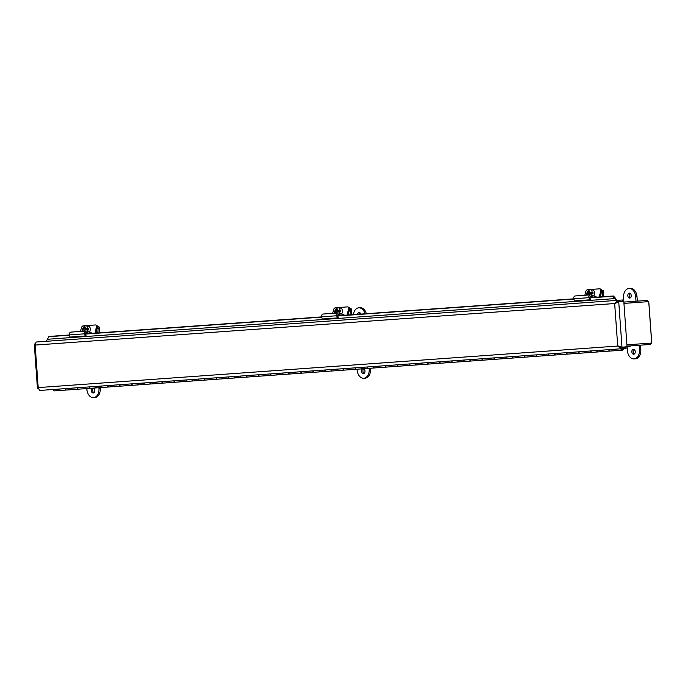 <?xml version="1.0" encoding="UTF-8"?>
<svg xmlns="http://www.w3.org/2000/svg" width="686" height="686" viewBox="0 0 686 686"><rect width="100%" height="100%" fill="white"/><g stroke="black" fill="none" stroke-linecap="round" stroke-linejoin="round"><path stroke-width="1.03" d="M615.994 302.672L616.234 302.843A5.865 4.022 85.9 0 0 615.985 302.672L616.825 302.603M35.003 343.737L34.3 344.449L35.149 345.067L36.126 342.031L617.572 300.348L614.665 303.529L618.738 301.814L623.806 301.454L627.055 346.799L621.988 347.159L619.166 346.687M648.416 301.643A2.958 2.152 85.9 0 0 646.538 300.468L623.857 302.097M627.013 346.13L649.702 344.501A2.958 2.152 85.9 0 0 651.391 343.069M651.631 342.057A2.958 2.152 85.9 0 0 651.64 341.396L648.905 303.272A2.958 2.152 85.9 0 0 648.802 302.612M626.918 344.826L651.7 343.051L648.733 301.626L623.951 303.401M618.661 345.984L620.95 347.476L626.018 347.116L626.112 348.419L39.599 390.463L38.202 387.59L37.447 388.327L38.245 388.928M69.552 334.974L49.744 336.397L48.826 336.689L46.837 340.187A1.655 1.2 -94.1 0 1 45.791 341.336M614.973 298.513L615.599 298.316L616.371 299.833L614.973 298.513M47.6 339.253L614.682 298.607L612.469 296.283L613.387 295.992L615.599 298.316M615.453 299.43A1.655 1.2 -94.1 0 1 614.399 300.579M616.182 300.451A2.958 2.152 85.9 0 0 616.371 299.833M612.469 296.283L589.977 297.895M573.899 299.053L337.829 315.972M321.751 317.129L85.681 334.048M69.603 335.197L48.826 336.689M613.387 295.992L589.926 297.673L590.354 299.516L589.428 299.859L574.328 300.94L573.83 298.753A2.221 1.621 85.9 0 1 575.22 295.958L590.32 294.877A2.221 1.621 -94.1 0 1 590.826 294.954L596.94 297.175M573.848 298.83L337.778 315.749M321.7 316.898L85.63 333.825L86.05 335.66L85.133 336.003L70.032 337.083L69.535 334.905A2.221 1.621 85.9 0 1 70.924 332.11L86.016 331.029A2.221 1.621 -94.1 0 1 86.53 331.098L92.644 333.319M622.639 299.988L617.572 300.348L617.666 301.651L622.734 301.291L622.639 299.988M615.616 303.461L617.666 301.651M616.765 302.637L618.738 301.814L621.988 347.159L617.717 346.053L621.044 348.78L620.95 347.476M60.514 390.445A1.766 1.286 -94.1 0 1 60.377 390.463A1.766 1.286 -94.1 0 1 59.005 389.073M65.221 388.628A1.766 1.286 85.9 0 0 66.593 390.017L72.45 389.597A1.766 1.286 -94.1 0 1 71.078 388.207M77.304 387.762A1.766 1.286 85.9 0 0 78.676 389.151L84.532 388.73A1.766 1.286 -94.1 0 1 83.16 387.341M89.386 386.895A1.766 1.286 85.9 0 0 90.758 388.285L96.615 387.864A1.766 1.286 -94.1 0 1 95.243 386.475M101.459 386.029A1.766 1.286 85.9 0 0 102.831 387.419L108.688 386.998A1.766 1.286 -94.1 0 1 107.316 385.609M113.542 385.163A1.766 1.286 85.9 0 0 114.914 386.552L120.77 386.132A1.766 1.286 -94.1 0 1 119.398 384.743M125.615 384.297A1.766 1.286 85.9 0 0 126.987 385.686L132.852 385.266A1.766 1.286 -94.1 0 1 131.48 383.877M137.697 383.431A1.766 1.286 85.9 0 0 139.069 384.82L144.926 384.4A1.766 1.286 -94.1 0 1 143.554 383.011M149.78 382.565A1.766 1.286 85.9 0 0 151.152 383.954L157.008 383.534A1.766 1.286 -94.1 0 1 155.636 382.145M161.853 381.699A1.766 1.286 85.9 0 0 163.225 383.088L169.09 382.668A1.766 1.286 -94.1 0 1 167.718 381.279M173.935 380.833A1.766 1.286 85.9 0 0 175.307 382.222L181.164 381.802A1.766 1.286 -94.1 0 1 179.792 380.413M186.017 379.967A1.766 1.286 85.9 0 0 187.389 381.356L193.246 380.936A1.766 1.286 -94.1 0 1 191.874 379.547M198.091 379.101A1.766 1.286 85.9 0 0 199.463 380.49L205.32 380.07A1.766 1.286 -94.1 0 1 203.948 378.681M210.173 378.235A1.766 1.286 85.9 0 0 211.545 379.624L217.402 379.204A1.766 1.286 -94.1 0 1 216.03 377.815M222.247 377.369A1.766 1.286 85.9 0 0 223.619 378.758L229.484 378.338A1.766 1.286 -94.1 0 1 228.112 376.948M234.329 376.503A1.766 1.286 85.9 0 0 235.701 377.892L241.558 377.471A1.766 1.286 -94.1 0 1 240.186 376.082M246.411 375.636A1.766 1.286 85.9 0 0 247.783 377.026L253.64 376.605A1.766 1.286 -94.1 0 1 252.268 375.216M258.485 374.77A1.766 1.286 85.9 0 0 259.857 376.16L265.722 375.739A1.766 1.286 -94.1 0 1 264.35 374.35M270.567 373.904A1.766 1.286 85.9 0 0 271.939 375.293L277.796 374.873A1.766 1.286 -94.1 0 1 276.424 373.484M282.649 373.038A1.766 1.286 85.9 0 0 284.021 374.427L289.878 374.016A1.766 1.286 -94.1 0 1 288.506 372.618M294.723 372.172A1.766 1.286 85.9 0 0 296.095 373.57L301.951 373.15A1.766 1.286 -94.1 0 1 300.579 371.752M306.805 371.306A1.766 1.286 85.9 0 0 308.177 372.704L314.034 372.284A1.766 1.286 -94.1 0 1 312.662 370.886M318.879 370.44A1.766 1.286 85.9 0 0 320.251 371.838L326.116 371.418A1.766 1.286 -94.1 0 1 324.744 370.02M330.961 369.574A1.766 1.286 85.9 0 0 332.333 370.972L338.189 370.551A1.766 1.286 -94.1 0 1 336.817 369.154M343.043 368.708A1.766 1.286 85.9 0 0 344.415 370.106L350.272 369.685A1.766 1.286 -94.1 0 1 348.9 368.288M355.116 367.842A1.766 1.286 85.9 0 0 356.488 369.24L362.354 368.819A1.766 1.286 -94.1 0 1 360.982 367.422M367.199 366.976A1.766 1.286 85.9 0 0 368.571 368.373L374.427 367.953A1.766 1.286 -94.1 0 1 373.055 366.556M379.281 366.11A1.766 1.286 85.9 0 0 380.653 367.507L386.51 367.087A1.766 1.286 -94.1 0 1 385.138 365.689M391.354 365.244A1.766 1.286 85.9 0 0 392.726 366.641L398.583 366.221A1.766 1.286 -94.1 0 1 397.211 364.823M403.437 364.377A1.766 1.286 85.9 0 0 404.809 365.775L410.665 365.355A1.766 1.286 -94.1 0 1 409.293 363.957M415.51 363.511A1.766 1.286 85.9 0 0 416.882 364.909L422.748 364.489A1.766 1.286 -94.1 0 1 421.375 363.091M427.592 362.645A1.766 1.286 85.9 0 0 428.964 364.043L434.821 363.623A1.766 1.286 -94.1 0 1 433.449 362.225M439.675 361.779A1.766 1.286 85.9 0 0 441.047 363.177L446.903 362.757A1.766 1.286 -94.1 0 1 445.531 361.368M451.748 360.922A1.766 1.286 85.9 0 0 453.12 362.311L458.985 361.891A1.766 1.286 -94.1 0 1 457.613 360.502M463.83 360.056A1.766 1.286 85.9 0 0 465.202 361.445L471.059 361.025A1.766 1.286 -94.1 0 1 469.687 359.635M475.913 359.19A1.766 1.286 85.9 0 0 477.285 360.579L483.141 360.159A1.766 1.286 -94.1 0 1 481.769 358.769M487.986 358.324A1.766 1.286 85.9 0 0 489.358 359.713L495.215 359.293A1.766 1.286 -94.1 0 1 493.843 357.903M500.068 357.457A1.766 1.286 85.9 0 0 501.44 358.847L507.297 358.426A1.766 1.286 -94.1 0 1 505.925 357.037M512.15 356.591A1.766 1.286 85.9 0 0 513.522 357.981L519.379 357.56A1.766 1.286 -94.1 0 1 518.007 356.171M524.224 355.725A1.766 1.286 85.9 0 0 525.596 357.114L531.453 356.694A1.766 1.286 -94.1 0 1 530.081 355.305M536.306 354.859A1.766 1.286 85.9 0 0 537.678 356.248L543.535 355.828A1.766 1.286 -94.1 0 1 542.163 354.439M548.38 353.993A1.766 1.286 85.9 0 0 549.752 355.382L555.617 354.962A1.766 1.286 -94.1 0 1 554.245 353.573M560.462 353.127A1.766 1.286 85.9 0 0 561.834 354.516L567.691 354.096A1.766 1.286 -94.1 0 1 566.319 352.707M572.544 352.261A1.766 1.286 85.9 0 0 573.916 353.65L579.773 353.23A1.766 1.286 -94.1 0 1 578.401 351.841M584.618 351.395A1.766 1.286 85.9 0 0 585.99 352.784L591.847 352.364A1.766 1.286 -94.1 0 1 590.475 350.975M596.7 350.529A1.766 1.286 85.9 0 0 598.072 351.918L603.929 351.498A1.766 1.286 -94.1 0 1 602.557 350.109M608.782 349.663A1.766 1.286 85.9 0 0 610.154 351.052L616.011 350.632A1.766 1.286 -94.1 0 1 614.639 349.243M630.04 345.907L630.091 346.644L622.974 347.176M53.148 389.494A1.766 1.286 85.9 0 0 54.52 390.883L60.377 390.463M619.364 346.499L619.973 346.653M623.385 348.617A1.766 1.286 -94.1 0 1 622.228 350.186A1.766 1.286 -94.1 0 1 620.856 348.797M619.295 346.859L620.264 346.79M622.837 348.651A1.029 0.746 -94.1 0 1 621.405 348.754M610.103 351.06A1.766 1.286 -94.1 0 1 610.06 351.06A1.766 1.286 -94.1 0 1 608.688 349.671M614.905 349.225A1.766 1.286 85.9 0 0 616.277 350.615L622.228 350.186M598.029 351.918A1.766 1.286 -94.1 0 1 597.978 351.927A1.766 1.286 -94.1 0 1 596.606 350.537M602.831 350.092A1.766 1.286 85.9 0 0 604.203 351.481L610.06 351.06M585.947 352.784A1.766 1.286 -94.1 0 1 585.904 352.793A1.766 1.286 -94.1 0 1 584.532 351.404M590.749 350.958A1.766 1.286 85.9 0 0 592.121 352.347L597.978 351.927M573.865 353.65A1.766 1.286 -94.1 0 1 573.822 353.659A1.766 1.286 -94.1 0 1 572.45 352.27M578.675 351.824A1.766 1.286 85.9 0 0 580.047 353.213L585.904 352.793M561.791 354.516A1.766 1.286 -94.1 0 1 561.74 354.525A1.766 1.286 -94.1 0 1 560.368 353.136M566.593 352.69A1.766 1.286 85.9 0 0 567.965 354.079L573.822 353.659M549.709 355.382A1.766 1.286 -94.1 0 1 549.666 355.391A1.766 1.286 -94.1 0 1 548.294 354.002M554.511 353.556A1.766 1.286 85.9 0 0 555.883 354.945L561.74 354.525M537.627 356.248A1.766 1.286 -94.1 0 1 537.584 356.257A1.766 1.286 -94.1 0 1 536.212 354.859M542.437 354.413A1.766 1.286 85.9 0 0 543.809 355.811L549.666 355.391M525.553 357.114A1.766 1.286 -94.1 0 1 525.51 357.123A1.766 1.286 -94.1 0 1 524.138 355.725M530.355 355.279A1.766 1.286 85.9 0 0 531.727 356.677L537.584 356.257M513.471 357.981A1.766 1.286 -94.1 0 1 513.428 357.989A1.766 1.286 -94.1 0 1 512.056 356.591M518.273 356.145A1.766 1.286 85.9 0 0 519.645 357.543L525.51 357.123M501.397 358.847A1.766 1.286 -94.1 0 1 501.346 358.855A1.766 1.286 -94.1 0 1 499.974 357.457M506.199 357.012A1.766 1.286 85.9 0 0 507.571 358.409L513.428 357.989M489.315 359.713A1.766 1.286 -94.1 0 1 489.272 359.721A1.766 1.286 -94.1 0 1 487.9 358.324M494.117 357.878A1.766 1.286 85.9 0 0 495.489 359.275L501.346 358.855M477.233 360.579A1.766 1.286 -94.1 0 1 477.19 360.587A1.766 1.286 -94.1 0 1 475.818 359.19M482.044 358.744A1.766 1.286 85.9 0 0 483.416 360.141L489.272 359.721M465.159 361.445A1.766 1.286 -94.1 0 1 465.108 361.453A1.766 1.286 -94.1 0 1 463.736 360.056M469.961 359.61A1.766 1.286 85.9 0 0 471.333 361.007L477.19 360.587M453.077 362.311A1.766 1.286 -94.1 0 1 453.034 362.319A1.766 1.286 -94.1 0 1 451.662 360.922M457.879 360.476A1.766 1.286 85.9 0 0 459.251 361.874L465.108 361.453M440.995 363.177A1.766 1.286 -94.1 0 1 440.952 363.186A1.766 1.286 -94.1 0 1 439.58 361.788M445.806 361.342A1.766 1.286 85.9 0 0 447.178 362.74L453.034 362.319M428.922 364.043A1.766 1.286 -94.1 0 1 428.879 364.052A1.766 1.286 -94.1 0 1 427.507 362.654M433.724 362.208A1.766 1.286 85.9 0 0 435.096 363.606L440.952 363.186M416.839 364.909A1.766 1.286 -94.1 0 1 416.796 364.918A1.766 1.286 -94.1 0 1 415.424 363.52M421.641 363.074A1.766 1.286 85.9 0 0 423.013 364.472L428.879 364.052M404.766 365.775A1.766 1.286 -94.1 0 1 404.714 365.784A1.766 1.286 -94.1 0 1 403.342 364.386M409.568 363.94A1.766 1.286 85.9 0 0 410.94 365.338L416.796 364.918M392.684 366.641A1.766 1.286 -94.1 0 1 392.641 366.65A1.766 1.286 -94.1 0 1 391.269 365.252M397.486 364.806A1.766 1.286 85.9 0 0 398.858 366.195L404.714 365.784M380.601 367.507A1.766 1.286 -94.1 0 1 380.559 367.507A1.766 1.286 -94.1 0 1 379.187 366.118M385.403 365.672A1.766 1.286 85.9 0 0 386.775 367.061L392.641 366.65M368.528 368.373A1.766 1.286 -94.1 0 1 368.476 368.373A1.766 1.286 -94.1 0 1 367.104 366.984M373.33 366.538A1.766 1.286 85.9 0 0 374.702 367.928L380.559 367.507M356.446 369.24A1.766 1.286 -94.1 0 1 356.403 369.24A1.766 1.286 -94.1 0 1 355.031 367.85M361.248 367.404A1.766 1.286 85.9 0 0 362.62 368.794L368.476 368.373M344.363 370.106A1.766 1.286 -94.1 0 1 344.321 370.106A1.766 1.286 -94.1 0 1 342.949 368.716M349.174 368.271A1.766 1.286 85.9 0 0 350.546 369.66L356.403 369.24M332.29 370.972A1.766 1.286 -94.1 0 1 332.247 370.972A1.766 1.286 -94.1 0 1 330.875 369.583M337.092 369.137A1.766 1.286 85.9 0 0 338.464 370.526L344.321 370.106M320.208 371.838A1.766 1.286 -94.1 0 1 320.165 371.838A1.766 1.286 -94.1 0 1 318.793 370.449M325.01 370.003A1.766 1.286 85.9 0 0 326.382 371.392L332.247 370.972M308.134 372.704A1.766 1.286 -94.1 0 1 308.083 372.704A1.766 1.286 -94.1 0 1 306.711 371.315M312.936 370.869A1.766 1.286 85.9 0 0 314.308 372.258L320.165 371.838M296.052 373.57A1.766 1.286 -94.1 0 1 296.009 373.57A1.766 1.286 -94.1 0 1 294.637 372.181M300.854 371.735A1.766 1.286 85.9 0 0 302.226 373.124L308.083 372.704M283.97 374.436A1.766 1.286 -94.1 0 1 283.927 374.436A1.766 1.286 -94.1 0 1 282.555 373.047M288.772 372.601A1.766 1.286 85.9 0 0 290.144 373.99L296.009 373.57M271.896 375.302A1.766 1.286 -94.1 0 1 271.845 375.302A1.766 1.286 -94.1 0 1 270.473 373.913M276.698 373.467A1.766 1.286 85.9 0 0 278.07 374.856L283.927 374.436M259.814 376.168A1.766 1.286 -94.1 0 1 259.771 376.168A1.766 1.286 -94.1 0 1 258.399 374.779M264.616 374.333A1.766 1.286 85.9 0 0 265.988 375.722L271.845 375.302M247.732 377.034A1.766 1.286 -94.1 0 1 247.689 377.034A1.766 1.286 -94.1 0 1 246.317 375.645M252.542 375.199A1.766 1.286 85.9 0 0 253.914 376.588L259.771 376.168M235.658 377.9A1.766 1.286 -94.1 0 1 235.615 377.9A1.766 1.286 -94.1 0 1 234.243 376.511M240.46 376.065A1.766 1.286 85.9 0 0 241.832 377.454L247.689 377.034M223.576 378.766A1.766 1.286 -94.1 0 1 223.533 378.766A1.766 1.286 -94.1 0 1 222.161 377.377M228.378 376.931A1.766 1.286 85.9 0 0 229.75 378.32L235.615 377.9M211.502 379.632A1.766 1.286 -94.1 0 1 211.451 379.632A1.766 1.286 -94.1 0 1 210.079 378.243M216.304 377.797A1.766 1.286 85.9 0 0 217.676 379.187L223.533 378.766M199.42 380.498A1.766 1.286 -94.1 0 1 199.377 380.498A1.766 1.286 -94.1 0 1 198.005 379.109M204.222 378.663A1.766 1.286 85.9 0 0 205.594 380.053L211.451 379.632M187.338 381.365A1.766 1.286 -94.1 0 1 187.295 381.365A1.766 1.286 -94.1 0 1 185.923 379.975M192.14 379.53A1.766 1.286 85.9 0 0 193.512 380.919L199.377 380.498M175.264 382.222A1.766 1.286 -94.1 0 1 175.213 382.231A1.766 1.286 -94.1 0 1 173.841 380.841M180.066 380.396A1.766 1.286 85.9 0 0 181.438 381.785L187.295 381.365M163.182 383.088A1.766 1.286 -94.1 0 1 163.139 383.097A1.766 1.286 -94.1 0 1 161.767 381.708M167.984 381.262A1.766 1.286 85.9 0 0 169.356 382.651L175.213 382.231M151.1 383.954A1.766 1.286 -94.1 0 1 151.057 383.963A1.766 1.286 -94.1 0 1 149.685 382.574M155.911 382.128A1.766 1.286 85.9 0 0 157.283 383.517L163.139 383.097M139.026 384.82A1.766 1.286 -94.1 0 1 138.984 384.829A1.766 1.286 -94.1 0 1 137.612 383.44M143.828 382.994A1.766 1.286 85.9 0 0 145.2 384.383L151.057 383.963M126.944 385.686A1.766 1.286 -94.1 0 1 126.901 385.695A1.766 1.286 -94.1 0 1 125.529 384.306M131.746 383.86A1.766 1.286 85.9 0 0 133.118 385.249L138.984 384.829M114.871 386.552A1.766 1.286 -94.1 0 1 114.819 386.561A1.766 1.286 -94.1 0 1 113.447 385.163M119.673 384.717A1.766 1.286 85.9 0 0 121.045 386.115L126.901 385.695M102.789 387.419A1.766 1.286 -94.1 0 1 102.746 387.427A1.766 1.286 -94.1 0 1 101.374 386.029M107.591 385.583A1.766 1.286 85.9 0 0 108.963 386.981L114.819 386.561M90.706 388.285A1.766 1.286 -94.1 0 1 90.663 388.293A1.766 1.286 -94.1 0 1 89.291 386.895M95.508 386.45A1.766 1.286 85.9 0 0 96.88 387.847L102.746 387.427M78.633 389.151A1.766 1.286 -94.1 0 1 78.581 389.159A1.766 1.286 -94.1 0 1 77.209 387.762M83.435 387.316A1.766 1.286 85.9 0 0 84.807 388.713L90.663 388.293M66.551 390.017A1.766 1.286 -94.1 0 1 66.508 390.025A1.766 1.286 -94.1 0 1 65.136 388.628M71.353 388.182A1.766 1.286 85.9 0 0 72.725 389.579L78.581 389.159M59.279 389.048A1.766 1.286 85.9 0 0 60.651 390.445L66.508 390.025M621.516 348.745A0.883 0.643 85.9 0 0 622.734 348.66M603.551 296.695L603.8 292.356A2.204 1.492 -80.5 0 0 602.651 290.289A2.204 1.492 -80.5 0 0 602.411 290.281M601.699 290.221A2.204 1.492 99.5 0 1 602.445 292.133L602.188 296.798M351.404 314.771L351.644 310.432A2.204 1.492 -80.5 0 0 350.503 308.366A2.204 1.492 -80.5 0 0 350.263 308.357M349.551 308.297A2.204 1.492 99.5 0 1 350.297 310.209L350.04 314.874M99.256 332.847L99.496 328.508A2.204 1.492 -80.5 0 0 98.355 326.442A2.204 1.492 -80.5 0 0 98.115 326.425M97.403 326.365A2.204 1.492 99.5 0 1 98.149 328.285L97.892 332.942M584.841 295.272L585.638 291.859A2.204 1.389 116.2 0 1 587.628 289.681L599.71 288.815A2.204 1.389 116.2 0 1 600.199 288.9A2.204 1.389 116.2 0 1 600.739 290.778L601.656 291.224A2.204 1.389 -63.8 0 0 601.116 289.355L600.199 288.9M596.906 297.158L599.29 296.987A1.115 0.806 85.9 0 0 599.29 296.987L600.739 290.778M586.59 295.143A2.35 1.483 116.2 0 1 587.422 292.21M588.099 292.956A2.35 1.483 -63.8 0 0 587.61 293.882M587.413 294.98A2.35 1.483 -63.8 0 0 587.413 295.083A3.619 2.444 99.5 0 1 587.233 294.011A6.577 0.78 -176.8 0 1 588.614 293.737L589.223 293.84M589.428 299.859L588.931 297.673A2.221 1.621 -94.1 0 1 590.32 294.877M593.827 297.398L590.878 296.326A1.115 0.806 85.9 0 0 589.934 297.681M601.656 291.224L600.336 296.927M590.26 292.545L587.31 292.699A6.577 0.78 3.2 0 1 588.691 292.425A6.594 4.802 -94.1 0 1 589.025 290.933A6.225 0.737 3.2 0 1 589.634 290.89A6.594 4.802 85.9 0 0 589.291 292.382A6.577 0.78 3.2 0 1 592.172 292.347L592.987 292.485A3.619 2.444 99.5 0 1 592.91 293.797L592.095 293.668A6.577 0.78 -176.8 0 0 589.223 293.694A6.594 4.802 85.9 0 0 589.334 294.946M588.725 294.989A6.594 4.802 -94.1 0 1 588.614 293.737M589.291 292.382L592.987 292.485M590.252 292.682L588.691 292.425M589.025 290.933L589.591 291.027M588.039 293.805A3.619 2.444 99.5 0 1 588.125 292.836M587.31 292.699A3.619 2.444 99.5 0 1 590.303 289.612A3.619 2.444 99.5 0 1 592.172 292.347M592.095 293.668A3.619 2.444 99.5 0 1 591.546 295.212M592.31 289.998A3.619 2.444 99.5 0 1 592.713 290.024A3.619 2.444 99.5 0 1 594.53 292.322A3.619 2.444 99.5 0 1 593.716 296M332.693 313.348L333.49 309.935A2.204 1.389 116.2 0 1 335.48 307.748L347.553 306.882A2.204 1.389 116.2 0 1 348.051 306.976A2.204 1.389 116.2 0 1 348.582 308.846L349.508 309.3A2.204 1.389 -63.8 0 0 348.968 307.431L348.051 306.976M347.142 315.08A1.115 0.806 85.9 0 0 347.142 315.063L348.582 308.846M334.442 313.219A2.35 1.483 116.2 0 1 335.274 310.286M335.951 311.032A2.35 1.483 -63.8 0 0 335.463 311.959M335.265 313.056A2.35 1.483 -63.8 0 0 335.265 313.159A3.619 2.444 99.5 0 1 335.085 312.087A6.577 0.78 -176.8 0 1 336.466 311.813L337.075 311.907M341.679 315.466L338.73 314.394A1.115 0.806 85.9 0 0 337.786 315.757L338.198 317.584L337.28 317.927L336.783 315.749A2.221 1.621 -94.1 0 1 338.172 312.953A2.221 1.621 -94.1 0 1 338.678 313.022L344.792 315.243M338.172 312.953L323.072 314.034A2.221 1.621 85.9 0 0 321.683 316.829L322.18 319.016L337.28 317.927M349.508 309.3L348.188 315.003M338.112 310.612L335.162 310.775A6.577 0.78 3.2 0 1 336.543 310.492A6.594 4.802 -94.1 0 1 336.877 309.009A6.225 0.737 3.2 0 1 337.486 308.966A6.594 4.802 85.9 0 0 337.143 310.449A6.577 0.78 3.2 0 1 340.024 310.424L340.839 310.561A3.619 2.444 99.5 0 1 340.762 311.873L339.947 311.736A6.577 0.78 -176.8 0 0 337.075 311.761A6.594 4.802 85.9 0 0 337.178 313.022M336.577 313.065A6.594 4.802 -94.1 0 1 336.466 311.813M337.143 310.449L340.839 310.561M338.104 310.758L336.543 310.492M336.877 309.009L337.443 309.103M335.891 311.873A3.619 2.444 99.5 0 1 335.977 310.912M335.162 310.775A3.619 2.444 99.5 0 1 338.155 307.688A3.619 2.444 99.5 0 1 340.024 310.424M339.947 311.736A3.619 2.444 99.5 0 1 339.399 313.288M340.162 308.074A3.619 2.444 99.5 0 1 340.556 308.091A3.619 2.444 99.5 0 1 342.383 310.398A3.619 2.444 99.5 0 1 341.568 314.077M80.545 331.415L81.342 328.002A2.204 1.389 116.2 0 1 83.332 325.824L95.405 324.958A2.204 1.389 116.2 0 1 95.903 325.053A2.204 1.389 116.2 0 1 96.434 326.922L97.361 327.376A2.204 1.389 -63.8 0 0 96.82 325.498L95.903 325.053M92.61 333.31L94.994 333.139A1.115 0.806 85.9 0 0 94.994 333.139L96.434 326.922M82.294 331.295A2.35 1.483 116.2 0 1 83.126 328.362M83.803 329.1A2.35 1.483 -63.8 0 0 83.315 330.026M83.117 331.124A2.35 1.483 -63.8 0 0 83.117 331.235A3.619 2.444 99.5 0 1 82.937 330.163A6.577 0.78 -176.8 0 1 84.318 329.88L84.927 329.983M85.133 336.003L84.635 333.816A2.221 1.621 -94.1 0 1 86.016 331.029M89.532 333.542L86.582 332.47A1.115 0.806 85.9 0 0 85.63 333.833M97.361 327.376L96.04 333.079M85.964 328.688L83.015 328.851A6.577 0.78 3.2 0 1 84.395 328.568A6.594 4.802 -94.1 0 1 84.73 327.085A6.225 0.737 3.2 0 1 85.338 327.033A6.594 4.802 85.9 0 0 84.995 328.525A6.577 0.78 3.2 0 1 87.877 328.5L88.691 328.637A3.619 2.444 99.5 0 1 88.614 329.949L87.799 329.812A6.577 0.78 -176.8 0 0 84.918 329.837A6.594 4.802 85.9 0 0 85.03 331.098M84.429 331.141A6.594 4.802 -94.1 0 1 84.318 329.88M84.995 328.525L88.691 328.637M85.956 328.834L84.395 328.568M84.73 327.085L85.287 327.171M83.743 329.949A3.619 2.444 99.5 0 1 83.829 328.988M83.015 328.851A3.619 2.444 99.5 0 1 86.007 325.764A3.619 2.444 99.5 0 1 87.877 328.5M87.799 329.812A3.619 2.444 99.5 0 1 87.251 331.364M88.014 326.15A3.619 2.444 99.5 0 1 88.408 326.167A3.619 2.444 99.5 0 1 90.226 328.474A3.619 2.444 99.5 0 1 89.42 332.153M627.827 295.726A2.487 1.706 85.9 0 1 629.345 293.128A2.487 1.706 85.9 0 1 631.223 295.486A2.487 1.706 85.9 0 1 629.705 298.084A2.487 1.706 85.9 0 1 627.827 295.726M630.022 293.282A2.487 1.706 -94.1 0 0 629.156 295.632A2.487 1.706 -94.1 0 0 630.357 297.835M631.849 351.867A2.487 1.706 85.9 0 1 633.367 349.268A2.487 1.706 85.9 0 1 635.245 351.626A2.487 1.706 85.9 0 1 633.727 354.225A2.487 1.706 85.9 0 1 631.849 351.867M634.053 349.423A2.487 1.706 -94.1 0 0 633.178 351.772A2.487 1.706 -94.1 0 0 634.379 353.976M623.917 302.089L623.6 297.69A8.832 6.054 85.9 0 1 629.011 288.446A8.832 6.054 85.9 0 1 635.682 296.824L635.999 301.223M637.328 301.128L637.011 296.729A8.832 6.054 -94.1 0 0 630.34 288.352L629.011 288.446M639.155 345.255L639.472 349.663A8.832 6.054 85.9 0 1 634.061 358.898A8.832 6.054 85.9 0 1 627.39 350.529L627.124 346.859M634.061 358.898L635.39 358.804A8.832 6.054 -94.1 0 0 640.801 349.568L640.484 345.161M357.586 314.325A2.487 1.706 85.9 0 1 359.078 312.499A2.487 1.706 85.9 0 1 360.819 314.094M359.756 312.653A2.487 1.706 -94.1 0 0 358.915 314.231M363.64 368.725A2.487 1.706 85.9 0 1 364.986 371.383A2.487 1.706 85.9 0 1 363.46 373.596A2.487 1.706 85.9 0 1 361.582 371.237A2.487 1.706 85.9 0 1 362.585 368.802M363.786 368.794A2.487 1.706 -94.1 0 0 362.911 371.143A2.487 1.706 -94.1 0 0 364.112 373.347M353.393 314.625A8.832 6.054 85.9 0 1 358.744 307.825A8.832 6.054 85.9 0 1 365.012 313.794M366.341 313.699A8.832 6.054 -94.1 0 0 360.073 307.731L358.744 307.825M369.154 368.331L369.205 369.034A8.832 6.054 85.9 0 1 363.794 378.269A8.832 6.054 85.9 0 1 357.123 369.9L357.072 369.197M363.794 378.269L365.124 378.175A8.832 6.054 -94.1 0 0 370.534 368.939L370.483 368.236M93.373 388.096A2.487 1.706 85.9 0 1 94.719 390.754A2.487 1.706 85.9 0 1 93.193 392.967A2.487 1.706 85.9 0 1 91.315 390.608A2.487 1.706 85.9 0 1 92.318 388.173M93.519 388.165A2.487 1.706 -94.1 0 0 92.644 390.514A2.487 1.706 -94.1 0 0 93.845 392.718M98.887 387.701L98.938 388.405A8.832 6.054 85.9 0 1 93.528 397.648A8.832 6.054 85.9 0 1 86.856 389.271L86.805 388.568M93.528 397.648L94.857 397.554A8.832 6.054 -94.1 0 0 100.267 388.31L100.216 387.607M614.665 303.529L35.149 345.067L38.202 387.59L617.717 346.053L614.665 303.529M602.445 292.133L603.8 292.356M350.297 310.209L351.644 310.432M98.149 328.285L99.496 328.508M588.931 297.673L573.83 298.753M590.878 296.326L590.38 296.361M347.142 315.063L344.758 315.234M336.783 315.749L321.683 316.829M338.73 314.394L338.232 314.437M84.635 333.816L69.535 334.905M86.582 332.47L86.084 332.504M637.011 296.729L635.682 296.824M640.801 349.568L639.472 349.663M370.534 368.939L369.205 369.034M100.267 388.31L98.938 388.405M34.3 344.449L37.447 388.327M602.651 290.289L601.682 290.127M350.503 308.366L349.526 308.203M98.355 326.442L97.378 326.279M590.303 289.612L592.713 290.024M338.155 307.688L340.556 308.091M86.007 325.764L88.408 326.167"/></g></svg>
